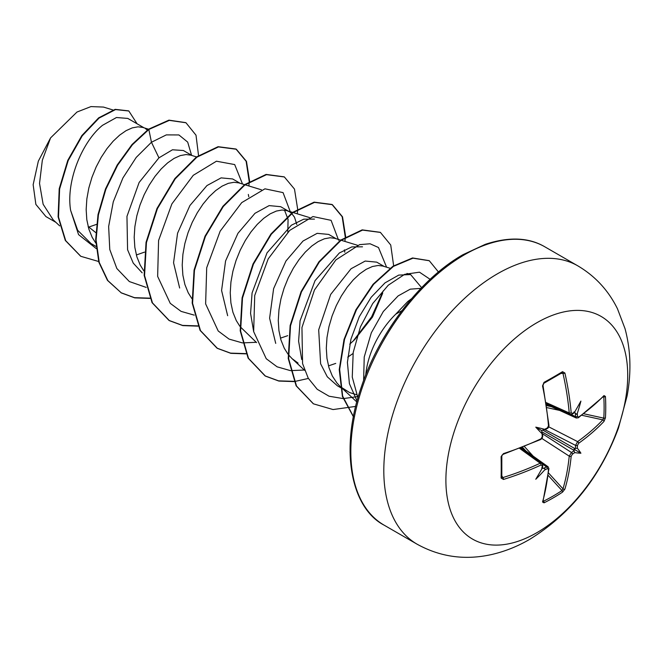 <?xml version="1.0" encoding="UTF-8"?>
<svg xmlns="http://www.w3.org/2000/svg" width="663" height="663" viewBox="0 0 663 663"><rect width="100%" height="100%" fill="white"/><g stroke="black" fill="none" stroke-linecap="round" stroke-linejoin="round"><path stroke-width="0.99" d="M546.469 404.405L576.296 418.03L575.567 416.596A255.752 159.965 -124.5 0 0 575.343 413.306L576.462 414.3L577.291 413.397A257.12 160.819 55.5 0 1 577.498 416.414L578.642 417.077A256.962 144.418 -1.3 0 0 603.976 395.579L605.435 396.441A253.755 195.908 30.8 0 1 605.758 407.198A253.755 195.908 30.8 0 1 605.435 417.831A1.367 0.804 -176.5 0 1 603.794 418.146A252.412 194.864 -149.2 0 0 604.109 407.571A252.412 194.864 -149.2 0 0 603.794 396.872L603.222 396.772M547.34 427.95A1.367 0.729 63 0 1 547.066 428.679L544.845 429.798L544.621 429.317A186.32 70.377 169.7 0 0 535.779 427.154L541.679 430.56L544.621 429.317A257.12 134.945 -4.2 0 0 547.34 427.95L548.483 425.87A256.962 144.426 -118.7 0 0 542.533 385.949L544.016 382.36A253.755 67.452 -18.8 0 0 553.489 377.023A253.755 67.452 -18.8 0 0 562.531 371.67A1.367 0.837 58.8 0 1 562.265 372.656L562.348 372.614M536.806 532.72A128.564 74.231 -60 0 1 445.892 480.227A128.564 74.231 -60 0 1 536.806 322.773A128.564 74.231 -60 0 1 627.712 375.258A128.564 74.231 -60 0 1 536.806 532.72M562.531 371.67L564.909 373.029A1.367 0.547 167.4 0 1 562.986 373.402L561.984 372.73M564.909 373.029A256.962 152.192 58.7 0 1 571.183 412.767L572.409 413.472A1.367 0.845 56.8 0 1 572.128 414.209L570.072 414.416L569.227 412.933A255.595 151.379 -121.3 0 0 562.986 373.402L561.014 373.41M577.291 413.397A186.32 183.51 132.4 0 0 580.904 401.098A186.32 31.484 122.2 0 1 574.746 411.922L574.009 412.535M605.435 417.831L603.976 421.419A1.367 0.97 -136.6 0 0 602.808 419.87L603.794 418.146L583.821 413.77M603.976 421.419A256.962 152.192 -178.7 0 1 578.642 443.282L577.498 445.362A257.12 160.819 55.5 0 1 577.291 448.18L575.343 448.453A255.752 159.965 -124.5 0 0 575.567 445.387L577.606 441.624A255.595 151.379 1.3 0 0 602.808 419.87L581.816 415.27M543.188 500.756L543.561 501.195A252.412 194.864 29.2 0 0 561.984 490.562L562.986 488.838A255.595 151.379 -121.3 0 0 569.227 456.144L571.465 452.498A255.752 159.965 4.5 0 0 574.009 450.765L574.746 452.589A186.32 81.648 68.2 0 0 580.904 453.21A186.32 81.648 171.8 0 0 577.291 448.18M542.616 433.851L571.465 452.498A1.367 0.837 56.2 0 1 572.409 454.18L571.183 456.202A256.962 152.192 58.7 0 1 564.909 489.079L562.531 492.145A253.755 195.9 -150.8 0 1 553.489 497.731A253.755 195.9 -150.8 0 1 544.016 502.836L542.533 501.999A256.962 144.426 -118.7 0 0 548.483 469.313L547.34 468.65A257.12 160.819 -175.5 0 1 544.621 469.984C545.293 468.874 544.945 468.327 543.569 468.335A255.752 159.965 4.5 0 0 546.527 466.893L548.135 466.802L521.425 447.782M401.911 310.665L395.819 314.105A63.375 36.589 -60 0 0 365.752 374.885M88.312 227.227L96.483 224.401M95.795 232.622L88.129 226.522M144.095 127.835L127.802 118.428L116.464 117.517L102.55 125.29C82.908 140.946 65.736 180.386 70.618 210.337L77.67 230.293L90.997 243.536L96.019 246.437M148.52 129.194L142.736 127.42L138.02 126.824L132.277 127.876L126.069 130.661L119.622 135.144L113.174 141.186L106.958 148.653L101.215 157.322L96.152 166.96L91.966 177.294L88.817 188.043L86.853 198.892L86.165 209.541L86.812 219.693L88.834 229.05L92.19 237.371L95.795 243.106M136.346 254.973L144.509 252.131M192.121 155.565L183.369 150.518L172.479 149.78L158.938 157.844L139.122 182.482L126.956 216.395L127.578 249.736L133.238 263.103L142.18 272.849M196.546 156.924L190.762 155.15L186.054 154.554L180.303 155.598L174.096 158.391L167.648 162.866L161.2 168.916L154.993 176.383L149.241 185.052L144.178 194.69L139.992 205.024L136.843 215.765L134.879 226.622L134.191 237.271L134.846 247.415L136.86 256.78L140.216 265.092L143.821 270.836M240.147 183.295L232.647 178.96L221.111 177.875L206.964 185.565L189.916 205.522L177.576 233.194L173.557 262.763L179.648 288.015M244.572 184.645L238.788 182.88L234.08 182.284L228.337 183.328L222.122 186.121L215.674 190.596L209.226 196.646L203.019 204.105L197.276 212.782L192.212 222.412L188.019 232.754L184.869 243.495L182.905 254.352L182.217 265.001L182.872 275.145L184.886 284.51L188.242 292.822L191.847 298.565M296.809 224.492L294.505 217.174L291.364 213.138L289.391 211.721L280.673 206.69L269.145 205.605L254.99 213.295L237.942 233.31L225.577 260.957L221.583 290.493L227.649 315.704M289.391 211.721L286.814 210.61L282.106 210.014L276.363 211.058L270.156 213.851L263.708 218.326L257.261 224.376L251.045 231.835L245.302 240.503L240.238 250.142L236.045 260.484L232.904 271.225L230.931 282.073L230.243 292.731L230.898 302.875L232.912 312.24L236.268 320.552L239.873 326.287M240.296 326.834L256.589 342.605M280.424 338.155L287.717 335.677M336.207 238.755L328.707 234.42L317.163 233.335L303.024 241.025L285.968 260.982L273.62 288.629L269.609 318.182L275.717 343.393M340.625 240.105L334.848 238.332L330.133 237.744L324.389 238.788L318.182 241.581L311.734 246.056L305.287 252.106L299.071 259.565L293.328 268.233L288.264 277.872L284.079 288.206L280.93 298.955L278.966 309.803L278.278 320.453L278.924 330.605L280.946 339.97L284.294 348.282L287.908 354.017M288.322 354.564L292.051 358.633L298.06 363.084M328.458 365.885L335.743 363.407M384.233 266.485L376.733 262.15L365.197 261.056L351.05 268.755L330.671 294.43L318.688 329.818L320.619 363.788L327.298 376.808L337.376 385.783L340.368 387.507M390.035 268.258L382.874 266.062L378.167 265.473L372.415 266.518L366.208 269.311L359.76 273.786L353.313 279.836L347.105 287.294L341.354 295.963L336.29 305.602L332.105 315.936L328.956 326.685L326.992 337.533L326.304 348.183L326.958 358.335L328.972 367.692L332.329 376.012L336.961 383.048L340.078 386.363M356.81 401.944L340.625 386.869L349.633 392.579L356.503 394.676M147.377 130.039L145.305 128.539M248.782 196.762L248.335 194.441M287.8 232.232L288.074 219.362L284.493 210.121M344.835 252.222L344.387 249.876M349.741 344.155L354.763 339.555L372.515 317.013L382.692 293.261M347.735 357.158L353.031 353.512M420.922 288.364L410.256 289.167L398.107 295.922L383.33 311.477L371.297 332.851L364.227 356.992L363.622 380.463M411.532 298.723L407.786 301.516L395.819 314.105M55.874 222.329L45.921 216.577L35.868 204.395L33.15 184.712L38.338 161.134L50.57 137.904L76.983 112.039L90.955 106.594L103.453 107.066L112.917 109.959M50.57 137.904L42.333 160.239L39.531 183.436L43.128 204.254L53.139 219.784L59.695 225.892M158.938 157.844L151.454 142.255L166.314 134.887L178.902 134.945L187.679 142.089L191.549 155.233M96.226 248.567L78.557 234.603L70.618 210.337M146.2 287.402L129.351 281.56L116.845 268.507L109.776 249.52L108.641 226.497L113.282 201.801L122.912 177.957L136.213 157.421L151.454 142.255L148.835 129.476L169.305 120.376L185.98 122.763L196.008 135.194L198.535 155.507M98.654 261.504L80.811 256.308L65.703 240.661L58.501 217.058L59.612 188.996L68.181 160.579L82.237 135.824L99.044 118.097L115.553 109.577L128.829 110.994L137.1 123.799M148.437 129.252L132.02 144.526L117.202 164.996L105.467 189.005L98.016 214.605L95.679 239.691L98.853 262.225L107.464 280.374L121.354 292.93L107.862 280.606L99.259 262.457L96.077 239.923L98.414 214.837L105.873 189.237L117.608 165.228L132.418 144.758L148.835 129.476L148.437 129.252L168.908 120.144L185.781 122.647M80.613 256.191L65.305 240.437L58.104 216.826L59.214 188.764L67.783 160.347L81.831 135.6L98.646 117.865L115.155 109.345L128.63 110.878M357.059 401.007L349.418 383.695L347.404 362.354L350.926 339.207L359.296 316.682L371.172 297.264L384.996 282.877L398.736 275.095L410.612 274.565L421.602 287.667M301.723 359.528L298.599 341.188L300.082 320.735L315.049 280.631L339.365 252.968L351.821 246.901L362.512 246.81M253.68 331.715L250.573 313.392L252.081 292.938L267.032 252.852L291.355 225.221L303.753 219.18L314.477 219.105M242.509 184.016L234.694 164.573L216.445 161.208L193.264 175.305L171.883 203.906L158.59 240.454L157.645 276.396L170.25 303.339L181.074 311.378L194.226 315.132M290.568 212.5L283.06 192.61L264.943 188.822L241.713 202.629L220.174 231.147L206.699 267.769L205.629 303.886L218.21 330.994L229.058 339.091L242.252 342.862M242.608 342.895L256.258 342.299M338.594 240.23L331.094 220.34L312.969 216.552L289.739 230.359L268.2 258.877L254.725 295.499L253.664 331.616L266.244 358.724L277.093 366.813L290.286 370.592M290.634 370.625L304.284 370.029M353.097 341.147L371.645 316.79L383.264 290.842M386.595 267.206L378.482 247.514L370.078 243.777L359.611 244.639L335.884 259.904L314.469 289.946L301.947 327.572L302.577 363.606L308.245 378.208L317.221 389.297L329.055 396.217L343.103 398.579M343.417 398.579L357.365 396.64M430.121 279.322L419.472 272.178L404.662 274.325L388.245 285.231L372.714 303.53L360.407 326.909L353.197 352.476L352.26 377.106L357.937 397.841M121.354 292.93L134.755 297.869L149.954 298.416M249.611 181.256L246.462 161.358L236.343 149.241L218.483 146.921L196.87 157.206L175.256 178.803L157.388 208.688L146.448 242.567L144.551 275.551L152.449 302.883L169.397 320.66L182.789 325.599L197.98 326.146M297.339 213.826L297.621 209.475M297.637 208.986L294.488 189.079L284.369 176.963L266.501 174.651L244.887 184.944L223.274 206.541L205.406 236.426L194.466 270.313L192.577 303.289L200.483 330.622L217.431 348.39L230.823 353.329L246.006 353.868M345.663 236.716L342.514 216.809L332.395 204.693L314.527 202.381L292.913 212.674L271.3 234.271L253.44 264.156L242.501 298.035L240.603 331.019L248.509 358.343L265.457 376.12L278.85 381.059L294.032 381.598M294.322 381.573L308.378 378.44M393.648 265.764L390.731 245.012L380.429 232.423L362.562 230.102L340.956 240.396L319.342 261.984L301.474 291.869L290.527 325.748L288.637 358.724L296.527 386.057L313.466 403.842L333.058 409.552L355.666 406.411M438.45 271.987L429.293 260.741L412.991 258.18L393.457 266.377L373.634 284.311L356.487 309.679L344.553 339.249L339.655 369.324L342.672 396.184L353.445 416.596M120.956 292.698L134.481 297.662L149.838 298.151M248.907 185.971L249.172 182.01M249.197 181.513L246.13 161.3L235.945 149.009L218.077 146.689L196.463 156.974L174.85 178.571L156.99 208.455L146.042 242.335L144.153 275.319L152.051 302.651L168.999 320.428L182.516 325.392L197.864 325.881M284.17 176.847L266.103 174.419L244.49 184.712L222.876 206.317L205.008 236.202L194.068 270.081L192.179 303.066L200.085 330.389L217.033 348.166L230.55 353.122L245.89 353.611M344.959 241.431L345.232 237.47M345.249 236.973L342.183 216.751L331.997 204.461L314.129 202.149L292.516 212.442L270.902 234.047L253.034 263.924L242.094 297.803L240.205 330.787L248.111 358.111L265.051 375.888L278.576 380.852L293.916 381.341M380.231 232.307L362.164 229.87L340.55 240.163L318.936 261.761L301.077 291.637L290.129 325.516L288.231 358.501L296.129 385.825L313.267 403.726M429.094 260.634L412.535 257.957L392.927 266.236L373.054 284.294L355.898 309.803L344.014 339.506L339.232 369.647L342.431 396.491L353.404 416.77M542.235 467.572L542.069 468.509A186.32 31.484 117.8 0 1 535.779 479.258A186.32 183.51 107.6 0 0 544.621 469.984M542.607 467.365L542.748 465.103A1.367 0.845 -176.8 0 1 542.243 465.716L541.025 465.003A256.962 152.192 -178.7 0 1 503.474 479.448L501.104 478.064A253.755 67.452 -101.2 0 0 501.104 456.674L503.474 453.6A256.962 144.418 -1.3 0 0 541.025 438.79L542.243 436.768A1.367 0.729 -3 0 0 542.748 436.163L542.102 437.58M535.779 427.154A186.32 70.377 70.3 0 0 542.069 433.726L542.607 433.685L542.748 436.163L542.168 438.193L540.743 439.486A1.367 0.696 -115.2 0 0 541.025 438.79M575.343 413.306L574.059 411.864M541.679 430.56L542.069 433.726A257.12 134.945 -115.8 0 1 542.243 436.768M541.679 467.954L543.569 468.335M574.009 450.765L574.059 449.257L575.343 448.453M501.833 477.435L501.825 477.343A1.367 0.837 -178.8 0 1 501.104 478.064M501.104 456.674A1.367 0.729 178.9 0 0 501.825 456.011L501.825 477.343A1.367 0.837 -178.8 0 0 501.75 477.053L502.836 477.592A1.367 0.547 72.6 0 1 503.474 479.448M501.858 475.885L502.836 477.592A255.595 151.379 1.3 0 0 540.188 463.222L541.903 463.205L520.836 448.014M540.743 439.486L503.234 454.279A1.367 0.53 -108.1 0 0 503.474 453.6M548.483 425.87A1.367 0.696 -4.8 0 0 548.947 425.29C548.964 426.939 548.334 428.066 547.066 428.679L547.953 427.428M542.533 385.949A1.367 0.53 -11.9 0 0 543.005 385.402L548.947 425.29M544.016 382.36A1.367 0.729 61.1 0 1 543.801 383.313L543.005 385.402M542.574 464.075L546.527 466.893A1.367 0.738 63.6 0 1 547.34 468.65M548.483 469.313A1.367 0.87 -174.7 0 0 548.939 468.733L542.98 501.493A1.367 0.978 -164.1 0 1 542.533 501.999M543.561 501.195A1.367 0.771 63.4 0 1 544.016 502.836M577.498 416.414A1.367 0.738 176.4 0 1 575.567 416.596L571.158 414.582M548.21 475.454L561.984 490.562A1.367 0.804 56.5 0 1 562.531 492.145M548.508 472.959L562.986 488.838A1.367 0.97 16.6 0 0 564.909 489.079M603.976 395.579A1.367 0.978 44.1 0 1 603.761 396.217L603.347 396.234M605.435 396.441A1.367 0.771 176.6 0 1 603.794 396.872M544.994 429.723L575.567 445.387A1.367 0.837 3.8 0 0 577.498 445.362M580.904 453.21L574.059 449.257M417.085 544.19A160.711 92.787 -60 0 1 392.455 415.419A160.711 92.787 -60 0 1 497.441 273.802A160.711 92.787 -60 0 1 577.796 265.838L544.82 246.802A160.711 92.787 120 0 0 464.465 254.758A160.711 92.787 120 0 0 359.479 396.383A160.711 92.787 120 0 0 384.109 525.154L417.085 544.19C440.265 556.995 465.078 560.45 491.532 554.55C504.725 551.533 517.405 546.494 529.58 539.417C570.702 514.007 600.338 476.879 618.471 428.041L627.115 395.91C631.449 372.49 630.762 350.089 625.043 328.715L617.468 308.776C608.41 290.419 595.192 276.106 577.796 265.838M572.409 413.472A257.12 134.945 -4.2 0 0 574.746 411.922M574.746 452.589A257.12 160.819 -175.5 0 1 572.409 454.18M542.069 468.509A257.12 134.945 -115.8 0 0 542.243 465.716M575.07 412.767L574.39 412.502M546.179 402.582L569.227 412.933A1.367 0.704 175 0 0 571.183 412.767M541.025 465.003A1.367 0.704 65 0 0 540.188 463.222L519.701 448.445M542.392 467.912L542.972 468.368M525.85 450.931L522.568 447.334M524.458 446.58L533.185 456.161M571.183 456.202A1.367 0.862 5.6 0 1 569.227 456.144L541.646 438.318M574.108 450.392L542.011 431.862M542.964 430.196L575.07 448.727M548.384 426.649L577.606 441.624A1.367 0.862 -125.6 0 1 578.642 443.282M559.605 410.405L546.942 407.629M546.652 405.623L551.409 406.659M578.642 417.077A1.367 0.87 54.7 0 1 578.368 417.765L603.761 396.217M543.801 383.313L562.265 372.656M384.109 525.154C351.655 508.405 338.975 450.881 361.368 386.852C379.427 332.039 420.955 278.344 463.097 254.625L485.275 244.34C508.927 236.567 528.776 237.387 544.82 246.802M340.765 387.739L346.086 390.814M410.621 274.557L406.983 273.446M304.615 370.335L292.051 358.633M357.564 245.293L341.13 240.263M309.53 217.563L286.814 210.61M261.504 189.833L245.078 184.803M546.37 403.784L570.064 414.433M541.456 438.5L540.991 439.155M503.234 454.279L502.595 454.644C503.142 454.147 500.689 456.351 503.234 454.279C500.565 456.5 502.496 455.208 501.825 456.011M548.45 426.359L548.765 425.671M542.748 465.103L541.895 463.213M548.939 468.733L548.127 466.81M574.017 412.958L572.128 414.209M576.296 418.013L578.368 417.765"/></g></svg>
